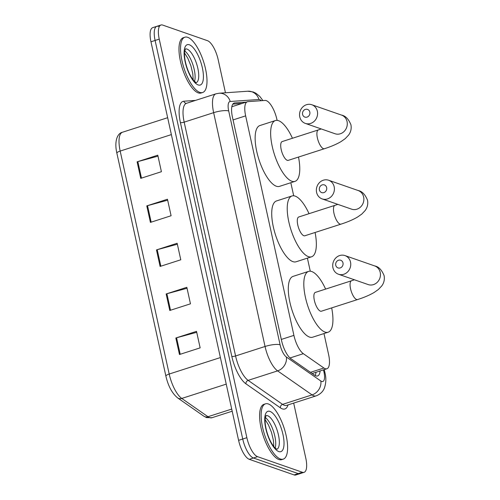 <?xml version="1.0" encoding="UTF-8"?>
<svg xmlns="http://www.w3.org/2000/svg" width="500" height="500" viewBox="0 0 500 500"><rect width="100%" height="100%" fill="white"/><g stroke="black" fill="none" stroke-linecap="round" stroke-linejoin="round"><path stroke-width="0.75" d="M277.113 120.369L276.944 119.594A17.425 6.188 72.2 0 0 265.069 100.444L247.913 101.638A17.425 6.188 72.2 0 0 247.381 101.744A17.425 6.188 72.2 0 0 245.644 115.869L293.913 335.381A17.425 6.188 72.2 0 0 303.331 353.681L323.894 368.013A17.425 6.188 72.2 0 0 325.181 368.694A17.425 6.188 72.2 0 0 326.887 368.769A17.425 6.188 72.2 0 0 328.619 354.637L323.981 333.556M310.275 271.206L307.4 258.137M293.694 195.787L290.819 182.719M246.15 102.137L234.719 102.938A17.425 6.188 72.2 0 0 234.181 103.038A17.425 6.188 72.2 0 0 232.45 117.163L281.531 340.419A17.425 6.188 72.2 0 0 290.956 358.719L314.606 375.2A17.425 6.188 72.2 0 0 315.887 375.881A17.425 6.188 72.2 0 0 317.594 375.956A17.425 6.188 72.2 0 0 320.125 370.944M315.988 372.275A17.425 6.188 -107.8 0 1 315.188 375.562M293.681 403.088L305.8 458.212A17.425 6.188 -107.8 0 1 304.062 472.337A17.425 6.188 -107.8 0 1 302.356 472.262L257.569 456.669A17.425 6.188 -107.8 0 1 246.863 437.688L159.238 39.125A17.425 6.188 -107.8 0 1 160.969 25A17.425 6.188 -107.8 0 1 162.675 25.075L207.463 40.675A17.425 6.188 -107.8 0 1 218.169 59.65L225.45 92.781M304.062 472.337L299.925 473.669A17.425 6.188 -107.8 0 1 298.219 473.594L253.431 457.994A17.425 6.188 -107.8 0 1 242.731 439.019L155.1 40.456A17.425 6.188 -107.8 0 1 156.838 26.331A17.425 6.188 -107.8 0 1 158.544 26.406M232.831 104.113L242.013 103.469M156.838 26.331L152.7 27.662A17.425 6.188 -107.8 0 0 150.963 41.788L238.594 440.35A17.425 6.188 -107.8 0 0 249.3 459.325L294.088 474.925A17.425 6.188 -107.8 0 0 295.794 475L299.925 473.669A17.425 6.188 -107.8 0 1 298.219 473.594L253.431 457.994A17.425 6.188 -107.8 0 1 242.731 439.019L155.1 40.456A17.425 6.188 -107.8 0 1 156.838 26.331L160.969 25M137.106 161.844L157.781 155.188L161.412 171.706L140.738 178.356L137.106 161.844A4.65 1.125 167.6 0 1 137.85 161.625L141.481 178.119M166.15 293.962L186.831 287.312L190.463 303.825L169.781 310.475L166.15 293.962A4.65 1.125 167.6 0 1 166.9 293.744L170.525 310.238M175.837 338L196.513 331.35L200.144 347.863L179.469 354.519L175.837 338A4.65 1.125 167.6 0 1 176.581 337.781L180.212 354.281M146.788 205.881L167.463 199.231L171.094 215.744L150.419 222.4L146.788 205.881A4.65 1.125 167.6 0 1 147.531 205.662L151.163 222.156M156.469 249.925L177.15 243.269L180.781 259.788L160.1 266.438L156.469 249.925A4.65 1.125 167.6 0 1 157.219 249.7L160.844 266.2M177.356 244.225L157.219 249.7M167.675 200.188L147.531 205.662M196.725 332.306L176.581 337.781M187.044 288.269L166.9 293.744M157.994 156.144L137.85 161.625M268.319 403.963A29.044 10.312 -107.8 0 1 285.269 431.962A29.044 10.312 -107.8 0 1 283.269 459.137A29.044 10.312 -107.8 0 1 280.425 459.012A29.044 10.312 -107.8 0 1 263.475 431.012A29.044 10.312 -107.8 0 1 265.475 403.837A29.044 10.312 -107.8 0 1 268.319 403.963M283.269 459.137L281.719 459.637A29.044 10.312 -107.8 0 1 278.875 459.513A29.044 10.312 -107.8 0 1 261.925 431.506A29.044 10.312 -107.8 0 1 263.925 404.338L265.475 403.837M326.644 187.587A4.069 3.669 -70.8 0 0 322.175 184.9A4.069 3.669 -70.8 0 0 319.406 189.913A4.069 3.669 -70.8 0 0 323.869 192.606A4.069 3.669 -70.8 0 0 326.644 187.587M316.594 192.4A9.875 8.919 109.2 0 1 319.456 182.619A9.875 8.919 109.2 0 1 328.631 180.244A9.875 8.919 109.2 0 1 334.169 186.744A9.875 8.919 109.2 0 1 331.306 196.525A9.875 8.919 109.2 0 1 322.131 198.9A9.875 8.919 109.2 0 1 316.594 192.4M341 224.137A9.875 3.506 72.2 0 1 340.031 224.1A9.875 3.506 72.2 0 1 333.969 213.344A9.875 3.506 72.2 0 1 334.95 205.338L298.762 216.981A9.875 3.506 72.2 0 0 298.081 226.219A9.875 3.506 72.2 0 0 303.844 235.738A9.875 3.506 72.2 0 0 304.812 235.781L341 224.137C347.619 222.019 353.162 219.644 357.619 217.006L361.788 214.081L365.169 210.519C367.419 207.494 368.2 204.056 367.519 200.206C365.175 194.45 362.038 191.219 358.094 190.506L328.631 180.244M315.081 232.475A31.95 11.344 -107.8 0 1 311.575 256.794A31.95 11.344 -107.8 0 1 308.444 256.656A31.95 11.344 -107.8 0 1 289.8 225.856A31.95 11.344 -107.8 0 1 292 195.969A31.95 11.344 -107.8 0 1 295.131 196.106A31.95 11.344 -107.8 0 1 309.037 213.675M311.575 256.794L296.062 261.788A31.95 11.344 -107.8 0 1 292.938 261.65A31.95 11.344 -107.8 0 1 274.294 230.844A31.95 11.344 -107.8 0 1 276.494 200.956L292 195.969M342.987 262.925A4.069 3.669 -70.8 0 0 338.525 260.231A4.069 3.669 -70.8 0 0 335.75 265.25A4.069 3.669 -70.8 0 0 340.219 267.938A4.069 3.669 -70.8 0 0 342.987 262.925M332.938 267.738A9.875 8.919 109.2 0 1 335.8 257.956A9.875 8.919 109.2 0 1 344.975 255.581A9.875 8.919 109.2 0 1 350.513 262.081A9.875 8.919 109.2 0 1 347.656 271.863A9.875 8.919 109.2 0 1 338.481 274.231A9.875 8.919 109.2 0 1 332.938 267.738M357.581 299.556A9.875 3.506 72.2 0 1 356.613 299.519A9.875 3.506 72.2 0 1 350.55 288.762A9.875 3.506 72.2 0 1 351.531 280.756L315.344 292.4A9.875 3.506 72.2 0 0 314.662 301.637A9.875 3.506 72.2 0 0 320.425 311.156A9.875 3.506 72.2 0 0 321.394 311.2L357.581 299.556C364.206 297.438 369.744 295.062 374.2 292.425L378.369 289.5L381.75 285.938C384 282.913 384.781 279.475 384.1 275.625C381.756 269.869 378.619 266.637 374.675 265.925L344.975 255.581M331.669 307.894A31.95 11.344 -107.8 0 1 328.156 332.212A31.95 11.344 -107.8 0 1 325.025 332.075A31.95 11.344 -107.8 0 1 306.388 301.275A31.95 11.344 -107.8 0 1 308.581 271.388A31.95 11.344 -107.8 0 1 311.712 271.525A31.95 11.344 -107.8 0 1 325.619 289.094M328.156 332.212L312.65 337.206A31.95 11.344 -107.8 0 1 309.519 337.069A31.95 11.344 -107.8 0 1 290.875 306.262A31.95 11.344 -107.8 0 1 293.075 276.375L308.581 271.388M309.825 112.088A4.069 3.669 -70.8 0 0 305.356 109.394A4.069 3.669 -70.8 0 0 302.587 114.412A4.069 3.669 -70.8 0 0 307.056 117.106A4.069 3.669 -70.8 0 0 309.825 112.088M299.775 116.9A9.875 8.919 109.2 0 1 302.638 107.119A9.875 8.919 109.2 0 1 311.812 104.744A9.875 8.919 109.2 0 1 317.35 111.244A9.875 8.919 109.2 0 1 314.488 121.025A9.875 8.919 109.2 0 1 305.319 123.4A9.875 8.919 109.2 0 1 299.775 116.9M324.419 148.719A9.875 3.506 72.2 0 1 323.45 148.681A9.875 3.506 72.2 0 1 317.387 137.925A9.875 3.506 72.2 0 1 318.369 129.919L282.181 141.562A9.875 3.506 72.2 0 0 281.5 150.8A9.875 3.506 72.2 0 0 287.262 160.319A9.875 3.506 72.2 0 0 288.231 160.362L324.419 148.719C331.037 146.6 336.581 144.225 341.037 141.588L345.206 138.663L348.587 135.1C350.831 132.075 351.619 128.637 350.938 124.787C348.594 119.031 345.456 115.8 341.512 115.087L311.812 104.744M298.5 157.056A31.95 11.344 -107.8 0 1 294.994 181.375A31.95 11.344 -107.8 0 1 291.863 181.244A31.95 11.344 -107.8 0 1 273.219 150.438A31.95 11.344 -107.8 0 1 275.419 120.55A31.95 11.344 -107.8 0 1 278.55 120.688A31.95 11.344 -107.8 0 1 292.45 138.256M294.994 181.375L279.481 186.369A31.95 11.344 -107.8 0 1 276.356 186.231A31.95 11.344 -107.8 0 1 257.712 155.431A31.95 11.344 -107.8 0 1 259.913 125.538L275.419 120.55M187.712 37.331A29.044 10.312 -107.8 0 1 204.656 65.331A29.044 10.312 -107.8 0 1 202.656 92.506A29.044 10.312 -107.8 0 1 199.812 92.381A29.044 10.312 -107.8 0 1 182.869 64.375A29.044 10.312 -107.8 0 1 184.869 37.206A29.044 10.312 -107.8 0 1 187.712 37.331M202.656 92.506L201.106 93A29.044 10.312 -107.8 0 1 198.263 92.881A29.044 10.312 -107.8 0 1 181.319 64.875A29.044 10.312 -107.8 0 1 183.319 37.706L184.869 37.206M310.487 372.331L323.894 368.013M312.587 373.369A17.425 14.763 124.9 0 1 312.569 373.781M290.019 357.962L303.331 353.681M281.319 339.431L293.913 335.381M233.056 119.919L245.644 115.869M261.344 100.7A11.619 4.125 72.2 0 0 259.713 99.606A11.619 4.125 72.2 0 0 258.931 99.488L230.206 101.494A11.619 4.125 72.2 0 0 228.694 110.975L280.1 344.8A11.619 4.125 72.2 0 0 286.381 357L320.831 381.006A11.619 4.125 72.2 0 0 321.688 381.456A11.619 4.125 72.2 0 0 323.981 372.094L323.488 369.862M316.044 395.894A23.238 8.25 -107.8 0 1 313.769 395.794A23.238 8.25 -107.8 0 1 312.056 394.888L282.587 404.369A23.238 8.25 72.2 0 0 284.3 405.275A23.238 8.25 72.2 0 0 286.575 405.375L316.044 395.894C321.569 393.85 323.669 389.938 324.344 388.212C326.1 383.094 326.312 378 324.988 372.925A11.619 2.812 167.6 0 0 323.981 372.094M262.938 100.588L259.769 96.375L255.925 93.238L253.2 91.956L247.787 91.225A11.619 10.819 86 0 1 258.931 99.488M288.038 404.906A26.144 9.281 -107.8 0 1 282.319 408.862A26.144 9.281 -107.8 0 1 280.394 407.844L245.95 383.831A26.144 9.281 -107.8 0 1 231.819 356.388L180.413 122.562A26.144 9.281 -107.8 0 1 183.812 101.219L195.512 100.406M257.569 456.669L249.3 459.325M246.863 437.688L238.594 440.35M302.356 472.262L294.088 474.925M159.238 39.125L150.963 41.788M320.831 381.006A11.619 9.844 124.9 0 1 312.056 394.888L277.606 370.881L248.144 380.363L282.587 404.369A2.906 2.462 -55.1 0 0 280.394 407.844M286.381 357A11.619 9.844 124.9 0 1 277.606 370.881A23.238 8.25 -107.8 0 1 265.05 346.481L235.581 355.962A23.238 8.25 72.2 0 0 248.144 380.363A2.906 2.462 -55.1 0 0 245.95 383.831M280.1 344.8A11.619 2.812 167.6 0 0 265.05 346.481L213.637 112.662L184.175 122.144L235.581 355.962A2.906 0.7 -12.4 0 1 231.819 356.388M228.694 110.975A11.619 2.812 167.6 0 0 213.637 112.662A23.238 8.25 -107.8 0 1 215.95 93.825L186.488 103.306A23.238 8.25 72.2 0 0 184.175 122.144A2.906 0.7 -12.4 0 1 180.413 122.562M183.812 101.219A2.906 2.706 -94 0 0 186.537 103.287M247.787 91.225L219.056 93.231A11.619 10.819 86 0 1 230.206 101.494M233.688 103.269L234.719 102.938M116.912 153.256A5.806 1.406 -12.4 0 1 116.862 153.138A5.806 1.406 -12.4 0 1 120.175 151.069L169.2 374.038A23.238 8.25 72.2 0 0 181.762 398.438L207.981 416.712A23.238 8.25 72.2 0 0 209.694 417.619A23.238 8.25 72.2 0 0 211.969 417.719L232.188 411.213M211.969 417.719L206.569 417.6L203.875 416.2A5.806 4.919 124.9 0 0 207.981 416.712L231.719 409.075M220.394 357.569L169.2 374.038A5.806 1.406 167.6 0 0 165.888 376.106L116.862 153.138C113.987 140.719 117.769 133.038 122.487 132.238A23.238 8.25 72.2 0 0 120.175 151.069L171.369 134.6M226.231 384.131L181.762 398.438A5.806 4.919 124.9 0 1 177.656 397.925C172.144 393.419 168.219 386.15 165.888 376.106M266.012 415.581A17.706 6.288 -107.8 0 1 267.581 415.706A17.706 6.288 -107.8 0 1 277.85 432.55A17.706 6.288 -107.8 0 1 276.85 449.281L274.3 447.169C271.562 443.856 269.262 439.35 267.4 433.644C265.613 427.931 264.869 422.956 265.175 418.725L266.069 415.513M269.956 411.406A21.194 7.525 -107.8 0 1 282.969 434.481A21.194 7.525 -107.8 0 1 278.788 451.569A21.194 7.525 -107.8 0 1 265.775 428.494A21.194 7.525 -107.8 0 1 269.956 411.406M265.325 417.6A17.706 6.288 -107.8 0 1 273.637 431.725A17.706 6.288 -107.8 0 1 275.119 448.044M351.625 209.169L351.6 209.163A9.875 8.919 -70.8 0 0 360.775 206.788A9.875 8.919 -70.8 0 0 363.638 197.006A9.875 8.919 -70.8 0 0 358.094 190.506M368.206 284.587L368.181 284.575A9.875 8.919 -70.8 0 0 377.356 282.206A9.875 8.919 -70.8 0 0 380.219 272.425A9.875 8.919 -70.8 0 0 374.675 265.925M305.319 123.4L335.044 133.75A9.875 8.919 -70.8 0 0 344.194 131.369A9.875 8.919 -70.8 0 0 347.056 121.587A9.875 8.919 -70.8 0 0 341.512 115.087M185.4 48.95A17.706 6.288 -107.8 0 1 186.975 49.075A17.706 6.288 -107.8 0 1 197.244 65.912A17.706 6.288 -107.8 0 1 196.244 82.65M189.35 44.775A21.194 7.525 -107.8 0 1 202.362 67.85A21.194 7.525 -107.8 0 1 198.181 84.938A21.194 7.525 -107.8 0 1 185.162 61.863A21.194 7.525 -107.8 0 1 189.35 44.775M184.719 50.969A17.706 6.288 -107.8 0 1 193.025 65.094A17.706 6.288 -107.8 0 1 194.513 81.412M312.169 373.5L326.887 368.769M231.838 106.744L247.381 101.744M219.056 93.231L215.95 93.825M324.988 372.925L324.263 369.613M203.875 416.2L177.656 397.925M122.487 132.238L167.656 117.706M273.806 446.575L273.406 440.363L271.494 432.394L268.431 424.881L265.113 419.556M351.6 209.163L322.131 198.9M334.95 205.338L337.831 204.363M368.181 284.575L338.481 274.231M351.531 280.756L354.412 279.781M318.369 129.919L321.25 128.944M196.081 82.706L193.694 80.538C190.956 77.225 188.656 72.719 186.794 67.013C185 61.3 184.256 56.325 184.562 52.094L185.456 48.881M193.2 79.944L192.794 73.731L190.881 65.763L187.819 58.25L184.506 52.925"/></g></svg>
